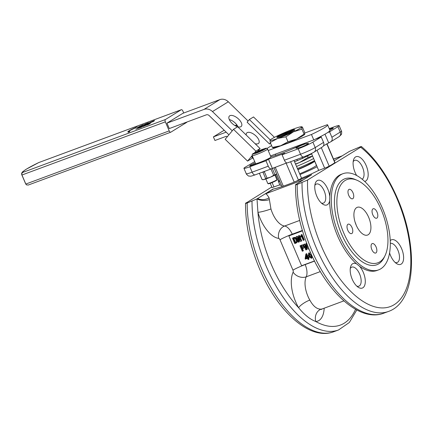<?xml version="1.0" encoding="UTF-8"?>
<svg xmlns="http://www.w3.org/2000/svg" width="433" height="433" viewBox="0 0 433 433"><rect width="100%" height="100%" fill="white"/><g stroke="black" fill="none" stroke-linecap="round" stroke-linejoin="round"><path stroke-width="0.65" d="M356.662 175.511A13.12 6.425 -110.3 0 1 355.087 172.421A13.12 6.425 -110.3 0 1 353.48 160.069A13.12 6.425 -110.3 0 1 366.177 165.563A13.12 6.425 -110.3 0 1 364.667 181.438M362.145 179.224A10.159 4.974 69.7 0 0 362.508 167.235A10.159 4.974 69.7 0 0 354.681 160.362A10.159 4.974 69.7 0 0 353.166 161.758M327.851 189.248A13.12 6.425 -110.3 0 1 329.773 196.582L329.659 200.706A13.12 6.425 -110.3 0 1 322.693 204.105A13.12 6.425 -110.3 0 1 316.756 196.1A13.12 6.425 -110.3 0 1 315.148 183.749A13.12 6.425 -110.3 0 1 327.851 189.248M321.356 203.034A10.159 4.974 69.7 0 0 323.413 203.099A10.159 4.974 69.7 0 0 324.182 190.921A10.159 4.974 69.7 0 0 316.355 184.047A10.159 4.974 69.7 0 0 314.834 185.443M390.252 240.624A13.12 6.425 -110.3 0 1 401.618 248.656A13.12 6.425 -110.3 0 1 403.069 261.51A13.12 6.425 -110.3 0 1 396.466 263.513A13.12 6.425 -110.3 0 1 390.528 255.508A13.12 6.425 -110.3 0 1 389.597 252.975M395.123 262.436A10.159 4.974 69.7 0 0 397.185 262.501A10.159 4.974 69.7 0 0 397.949 250.323A10.159 4.974 69.7 0 0 390.333 243.384M356.608 263.892L359.46 266.187A13.12 6.425 -110.3 0 1 363.292 272.335A13.12 6.425 -110.3 0 1 364.743 285.195A13.12 6.425 -110.3 0 1 358.134 287.198A13.12 6.425 -110.3 0 1 352.197 279.193A13.12 6.425 -110.3 0 1 350.589 266.842A13.12 6.425 -110.3 0 1 356.608 263.892A51.289 25.109 -110.3 0 1 337.507 235.774A51.289 25.109 -110.3 0 1 329.659 200.706M356.797 286.121A10.159 4.974 69.7 0 0 358.854 286.186A10.159 4.974 69.7 0 0 359.617 274.008A10.159 4.974 69.7 0 0 351.796 267.134A10.159 4.974 69.7 0 0 350.275 268.53M384.547 256.596A45.86 22.451 -110.3 0 1 376.742 264.785A45.86 22.451 -110.3 0 1 341.41 233.76A45.86 22.451 -110.3 0 1 344.863 178.78A45.86 22.451 -110.3 0 1 356.115 179.901M308.897 255.513L311.073 257.824L311.17 255.86L309.032 253.532L308.897 255.513M311.262 257.64L309.314 255.259L309.265 253.451M308.383 255.925L308.653 253.007L311.657 255.475L311.441 258.398L308.383 255.925M310.694 252.98L308.653 253.007M255.259 162.895L253.549 163.669A5.916 0.503 -23.1 0 0 249.76 165.817A5.916 0.503 -23.1 0 0 252.699 165.038A5.916 0.503 -23.1 0 0 256.336 163.555M300.599 147.285A5.916 0.503 -23.1 0 0 308.545 143.415A5.916 0.503 -23.1 0 0 308.291 143.377L306.64 143.55A5.916 0.503 -23.1 0 0 300.513 145.769A5.916 0.503 -23.1 0 0 296.004 148.238A5.916 0.503 -23.1 0 0 296.259 148.275L297.909 148.102A5.916 0.503 -23.1 0 0 300.599 147.285M279.29 180.28A25.644 2.192 -23.1 0 0 278.424 181.118L275.686 174.71M270.906 156.843A25.644 2.192 -23.1 0 0 280.692 153.661A25.644 2.192 -23.1 0 0 305.557 142.95M355.553 309.292A89.75 43.939 -110.3 0 1 315.792 321.53C309.92 319.278 304.188 314.667 298.602 307.69A9.862 2.82 150 0 1 309.822 300.08C313.2 306.277 316.956 309.297 321.086 309.151A18.738 9.174 69.7 0 0 322.325 308.881L321.351 309.503M326.942 143.686L334.963 162.494A3.946 0.336 156.9 0 1 334.817 162.673A35.506 3.036 156.9 0 1 329.188 166.153A3.946 0.336 156.9 0 1 324.663 168.166L318.672 170.386A25.644 2.192 -23.1 0 1 301.541 178.179L298.445 180.096A3.946 0.336 156.9 0 1 294.186 182.076A35.506 3.036 -23.1 0 0 311.652 174.726L296.286 184.22C294.981 185.01 295.279 185.091 297.179 184.463L307.571 180.036L360.684 147.215C361.988 146.424 361.69 146.343 359.791 146.971L349.393 151.404L334.227 160.773M307.571 180.036A89.75 43.939 -110.3 0 0 321.243 245.825A89.75 43.939 -110.3 0 0 394.274 304.632A89.75 43.939 -110.3 0 0 397.131 198.931A89.75 43.939 -110.3 0 0 360.684 147.215L361.436 146.56C375.784 158.808 387.822 176.15 397.537 198.579C418.435 246.442 416.248 301.866 388.531 311.43A93.696 45.871 -110.3 0 1 316.35 248.049A93.696 45.871 -110.3 0 1 302.012 182.672M339.12 235.179A51.289 25.109 -110.3 0 1 342.974 173.693A51.289 25.109 -110.3 0 1 382.485 208.381A51.289 25.109 -110.3 0 1 378.626 269.867A51.289 25.109 -110.3 0 1 339.12 235.179M329.773 196.582A51.289 25.109 -110.3 0 1 341.361 174.288L342.974 173.693M311.408 174.872A35.506 3.036 156.9 0 1 288.492 184.296A35.506 3.036 156.9 0 1 273.347 189.042L265.689 193.773C266.403 193.876 267.54 195.24 269.088 197.859L270.955 208.966A18.738 9.174 69.7 0 0 272.449 213.117A18.738 9.174 69.7 0 0 284.568 226.037A11.837 5.797 -110.3 0 1 292.221 234.193L292.34 234.475A9.862 0.844 -23.1 0 0 289.179 235.714L288.871 235.904L301.595 265.732L314.477 260.958M270.955 208.966A9.862 1.18 163.5 0 1 257.938 212.349A28.6 14.002 -110.3 0 0 278.711 238.399A1.97 0.963 69.7 0 1 279.989 239.763L292.946 270.143A1.97 0.963 69.7 0 1 293.125 272.184A28.6 14.002 -110.3 0 0 298.602 307.69A89.75 43.939 -110.3 0 1 271.247 264.357A89.75 43.939 -110.3 0 1 257.938 212.349L256.996 198.909L272.947 189.075A35.506 3.036 -23.1 0 0 283.301 186.114A3.946 0.336 156.9 0 1 281.915 186.423L273.916 167.674M272.947 189.075L273.347 189.042M323.462 145.834L330.2 142.067A3.946 3.426 58.3 0 0 330.736 141.808A3.946 3.426 58.3 0 0 331.884 137.256L329.573 131.832L337.913 126.68A11.837 1.012 -23.1 0 0 339.12 125.624A11.837 1.012 -23.1 0 0 333.237 127.178L329.242 128.655M255.356 174.764A3.946 1.932 -110.3 0 1 255.183 174.845A3.946 1.932 -110.3 0 1 252.141 172.177L268.271 166.196A3.946 1.932 -110.3 0 0 271.312 168.865A3.946 1.932 -110.3 0 0 271.48 168.783L286.776 162.905M282.083 154.798L284.4 160.221L300.529 154.24A11.837 1.012 -23.1 0 0 315.208 147.561A3.946 3.426 -121.7 0 1 314.055 152.113L322.396 146.96A3.946 3.426 -121.7 0 0 323.548 142.408L321.232 136.985L312.891 142.138A11.837 1.012 -23.1 0 1 298.213 148.817L282.083 154.798L284.589 153.25L268.46 159.23L265.959 160.773L268.271 166.196M254.723 161.639L245.159 167.246A11.837 1.012 -23.1 0 0 243.947 168.307A11.837 1.012 -23.1 0 0 249.83 166.754L265.959 160.773M302.445 230.729L292.34 234.475M311.441 258.398L312.458 256.823M301.579 236.353L300.832 237.149L300.578 236.542L301.195 234.843L301.953 234.464L304.28 239.914L303.295 240.385L301.428 236.007L300.832 237.149M299.035 241.998L298.386 242.242L296.075 236.819L296.778 236.553L300.042 239.898L298.364 235.969L298.781 235.709L299.43 235.471L301.747 240.894L300.621 241.414L297.357 238.069L299.035 241.998L299.452 241.744L298.272 238.978M296.075 236.819L297.195 236.299L299.544 238.735M292.481 238.15L293.444 237.793C294.938 237.376 296.01 238.036 296.643 239.763C297.406 241.392 297.114 242.545 295.755 243.216L294.792 243.573L292.481 238.15L293.861 237.533C295.36 237.122 296.426 237.777 297.06 239.509C297.823 241.138 297.531 242.285 296.172 242.956M302.488 230.859L288.871 235.904M300.015 245.825L301.487 245.278C302.45 244.97 303.187 245.332 303.69 246.372C304.09 247.449 303.82 248.185 302.889 248.58L302.072 248.883L302.976 251.005L302.326 251.248L300.015 245.825L301.904 245.024C302.867 244.71 303.603 245.073 304.107 246.117C304.507 247.194 304.242 247.93 303.306 248.32M302.526 248.715L303.392 250.75L302.976 251.005M305.752 246.675L306.932 249.44L305.866 249.938L303.549 244.515L304.675 243.996L307.019 246.431M303.549 244.515L304.258 244.25L307.49 247.606L305.844 243.665L306.688 243.249M305.85 254.057L306.277 253.9L307.858 257.608L308.534 257.359L308.767 257.895L308.085 258.149L308.599 259.351L308.063 259.551L307.549 258.349L305.373 259.156L305.141 258.615L305.85 254.057L306.266 253.798L306.694 253.641L308.274 257.354L308.929 257.11M309.016 257.251L309.184 257.64L308.767 257.895M308.545 257.981L309.016 259.096L308.599 259.351M271.8 186.986L245.522 203.375C245.381 224.391 250.058 246.231 259.556 268.893C277.293 311.175 309.644 341.025 333.697 331.754A93.696 45.871 -110.3 0 1 261.516 268.379A93.696 45.871 -110.3 0 1 247.183 203.001L256.996 198.909A9.862 5.472 -178.3 0 0 269.331 199.597M246.29 202.752C244.986 203.542 245.284 203.624 247.183 203.001M278.424 181.118A25.644 2.192 -23.1 0 0 278.359 181.432L279.902 185.048A25.644 2.192 -23.1 0 0 281.374 185.167M279.794 184.799L273.97 186.959A3.946 0.336 156.9 0 1 272.011 187.473L270.224 183.294M378.626 269.867L377.013 270.468A51.289 25.109 -110.3 0 1 359.46 266.187M296.286 184.22L295.517 184.842C295.376 205.859 300.053 227.698 309.552 250.361C327.288 292.643 359.639 322.488 383.692 313.221A93.696 45.871 -110.3 0 1 311.511 249.846A93.696 45.871 -110.3 0 1 297.179 184.463M278.359 181.432A25.644 2.192 -23.1 0 0 279.837 181.551M301.541 178.179L293.985 160.459M318.672 170.386L311.473 153.509M299.999 174.564A25.644 2.192 -23.1 0 0 317.129 166.77M299.668 173.779A15.783 1.348 -23.1 0 0 316.469 165.227M284.4 160.221A3.946 1.932 69.7 0 0 287.436 162.889L303.565 156.908A3.946 1.932 -110.3 0 1 300.529 154.24L298.213 148.817M329.859 130.1A5.916 0.503 -23.1 0 0 333.307 128.114A5.916 0.503 -23.1 0 0 329.486 129.223M303.663 248.147L302.889 248.58M301.373 246.02L302.229 248.022L302.884 247.779L302.467 248.039L303.035 246.615L301.574 245.944L300.919 246.188L301.812 248.277L302.797 247.882M301.487 245.278L301.904 245.024M303.69 246.372L304.107 246.117M301.812 248.277L302.229 248.022M305.844 243.665L306.705 243.292M306.494 243.422L308.891 248.791M304.258 244.25L304.675 243.996M308.805 248.845L308.096 249.11L304.864 245.755L306.515 249.695M296.616 242.745L295.755 243.216M293.845 238.35L295.604 242.469L295.912 242.356L295.495 242.615C296.448 242.079 296.6 241.213 295.961 240.017C295.544 238.735 294.792 238.193 293.698 238.394L293.39 238.513L295.187 242.729L295.804 242.469M293.444 237.793L293.861 237.533M296.643 239.763L297.06 239.509M295.187 242.729L295.604 242.469M298.364 235.969L299.43 235.471M299.014 235.725L301.33 241.149M296.778 236.553L297.195 236.299M301.195 234.843L301.953 234.464M301.536 234.718L303.863 240.174M307.322 257.808L306.25 255.302L305.736 258.398L307.322 257.808M308.534 257.359L308.935 257.11M307.858 257.608L308.274 257.354M306.277 253.9L306.694 253.641M305.736 258.398L307.284 257.722M306.521 255.935L306.153 258.138M317.421 138.143L316.393 138.782L321.232 136.985M329.573 131.832L327.689 132.53M324.182 308.193A28.6 14.002 -110.3 0 1 315.792 321.53A9.862 8.519 85.5 0 1 321.086 309.151M269.088 197.859A9.862 7.274 -9.6 0 1 257.575 198.568M272.314 168.269L268.46 159.23M328.587 142.663L324.972 134.187M294.299 130.387L293.471 129.97L278.976 135.345A8.985 0.769 -23.1 0 1 281.899 133.862L284.34 132.752A8.985 0.769 -23.1 0 1 292.995 129.543L293.774 129.462A8.985 0.769 -23.1 0 1 293.807 129.472L294.738 130.03M293.471 129.97A8.985 0.769 -23.1 0 0 293.807 129.472M279.133 137.088L278.202 136.547L277.423 136.628A8.985 0.769 -23.1 0 1 277.337 136.498A8.985 0.769 -23.1 0 1 277.726 136.119L292.215 130.744L293.033 131.15M278.202 136.547A8.985 0.769 -23.1 0 0 286.857 133.337L289.298 132.227A8.985 0.769 -23.1 0 0 292.215 130.744M291.658 131.881L289.298 132.227M286.857 133.337L285.017 134.896M277.423 136.628L276.947 137.542M297.904 169.644A15.68 1.342 -23.1 0 0 314.607 161.087A15.68 1.342 -23.1 0 0 314.358 160.973M311.879 162.353A12.725 1.088 156.9 0 1 297.801 169.406M296.54 166.451A21.926 1.873 -23.1 0 0 313.627 158.559A21.926 1.873 156.9 0 1 296.535 166.44M314.515 160.648A21.926 1.873 156.9 0 1 297.433 168.54A21.926 1.873 -23.1 0 0 314.52 160.659M295.495 164.004L299.533 162.516L308.144 157.433L312.539 156.015A17.223 1.472 156.9 0 1 312.312 156.167A17.223 1.472 156.9 0 1 299.533 162.516A17.223 1.472 156.9 0 1 295.577 164.188M307.484 155.885L308.144 157.433M311.636 153.894L302.635 158.375L294.543 161.769M311.403 154.099L311.208 153.639M306.266 156.437L306.055 155.94M302.635 158.375L302.223 157.406M297.368 160.486L296.892 159.382M277.071 137.153A9.786 0.834 -23.1 0 0 276.849 137.477A9.786 0.834 -23.1 0 0 281.152 136.406A9.786 0.834 -23.1 0 0 290.397 132.503A9.786 0.834 -23.1 0 0 294.851 129.803A9.786 0.834 -23.1 0 0 294.343 129.748M301.947 129.142L293.422 131.843L285.867 136.823L287.983 141.775L296.508 139.074L304.063 134.095L304.783 134.214L304.529 132.054L302.418 127.096L301.698 126.983L301.947 129.142L304.063 134.095M273.093 147.534L272.373 147.415L280.66 145.737A17.223 1.472 156.9 0 0 296.508 139.074A17.223 1.472 156.9 0 0 304.61 134.479L304.783 134.214M270.257 142.462L270.008 140.303A17.223 1.472 156.9 0 1 270.176 140.032A17.223 1.472 156.9 0 1 278.284 135.437A17.223 1.472 156.9 0 1 294.126 128.78A17.223 1.472 156.9 0 1 301.314 126.75L301.898 126.766L301.698 126.983A17.223 1.472 156.9 0 1 293.422 131.843A17.223 1.472 156.9 0 1 277.575 138.506L270.257 142.462L272.373 147.415M285.867 136.823L277.575 138.506A17.223 1.472 156.9 0 1 270.008 140.303L270.176 140.032M272.893 147.745L273.472 147.761A17.223 1.472 156.9 0 0 280.66 145.737L287.983 141.775M301.314 126.75A17.223 1.472 156.9 0 1 301.698 126.983M276.893 179.717L276.682 180.231A4.536 0.39 156.9 0 1 271.74 182.715A4.536 0.39 156.9 0 1 268.368 183.776L267.854 183.576A4.931 0.422 -23.1 0 0 271.518 182.417A4.931 0.422 -23.1 0 0 276.893 179.717A4.931 0.422 -23.1 0 0 276.893 179.679L274.939 175.1M267.594 149.082L270.971 156.99A8.384 0.714 156.9 0 1 261.835 161.65A8.384 0.714 156.9 0 1 255.546 163.571L252.174 155.664A8.384 0.714 156.9 0 0 258.458 153.742A8.384 0.714 156.9 0 0 267.594 149.082C265.553 147.902 268.233 147.518 260.639 150.062C250.361 154.9 252.596 153.423 252.174 155.664M256.222 152.313L263.356 149.428L262.582 150.175L258.625 151.983L255.448 153.055L256.222 152.313L256.401 152.735M265.867 178.97L267.821 183.549A4.931 0.422 -23.1 0 0 267.854 183.576M260.455 151.149L260.179 150.5M267.058 178.142A8.671 0.742 156.9 0 1 266.355 178.401A8.671 0.742 156.9 0 1 265.689 178.645L262.961 172.242A8.671 0.742 -23.1 0 0 263.621 171.998A8.671 0.742 -23.1 0 0 264.325 171.733L267.058 178.142L270.533 177.14A7.891 0.677 -23.1 0 0 276.649 174.158A7.891 0.677 156.9 0 0 276.676 174.142M259.427 173.27L262.122 179.592L263.058 179.706A7.891 0.677 -23.1 0 0 264.081 179.533A7.891 0.677 -23.1 0 0 266.863 178.613A7.891 0.677 -23.1 0 0 270.533 177.14L273.661 175.316L270.966 168.994M259.383 173.287L262.046 179.538A8.671 0.742 156.9 0 0 262.122 179.592L264.081 179.533L265.689 178.645M262.961 172.242L262.376 172.177M265.164 171.143L264.325 171.733M272.238 168.318L274.955 174.688L276.649 174.158M274.955 174.688A8.671 0.742 156.9 0 1 273.661 175.316M347.932 224.278A5.028 2.463 -110.3 0 1 348.148 224.17A5.028 2.463 -110.3 0 1 352.116 227.801A5.028 2.463 -110.3 0 1 351.861 233.501A5.028 2.463 -110.3 0 1 351.645 233.604A5.028 2.463 -110.3 0 1 347.672 229.972A5.028 2.463 -110.3 0 1 347.932 224.278M371.839 249.614A5.028 2.463 -110.3 0 1 372.223 243.59A5.028 2.463 -110.3 0 1 376.098 246.994A5.028 2.463 -110.3 0 1 375.72 253.024A5.028 2.463 -110.3 0 1 371.839 249.614M376.899 218.086A5.028 2.463 -110.3 0 1 376.683 218.194A5.028 2.463 -110.3 0 1 372.71 214.562A5.028 2.463 -110.3 0 1 372.97 208.863A5.028 2.463 -110.3 0 1 373.186 208.76A5.028 2.463 -110.3 0 1 377.154 212.392A5.028 2.463 -110.3 0 1 376.899 218.086M352.987 192.75A5.028 2.463 -110.3 0 1 352.608 198.774A5.028 2.463 -110.3 0 1 348.733 195.37A5.028 2.463 -110.3 0 1 349.112 189.34A5.028 2.463 -110.3 0 1 352.987 192.75M343.634 232.743A44.383 21.731 -110.3 0 1 338.049 191.602A44.383 21.731 -110.3 0 1 357.003 180.258A44.383 21.731 -110.3 0 1 381.192 209.621A44.383 21.731 -110.3 0 1 384.986 255.746A44.383 21.731 -110.3 0 1 343.634 232.743M355.12 222.232A14.792 7.242 -110.3 0 1 355.168 222.335A14.792 7.242 -110.3 0 1 356.202 225.138M368.672 217.328A14.792 7.242 -110.3 0 1 367.557 235.054A14.792 7.242 -110.3 0 1 356.153 225.036A14.792 7.242 -110.3 0 1 357.274 207.31A14.792 7.242 -110.3 0 1 368.672 217.328M355.228 222.567A15.166 7.426 -110.3 0 1 356.061 224.814M237.717 126.788A7.891 3.767 39.9 0 0 240.943 126.674A7.891 3.767 39.9 0 0 241.398 126.284A7.891 3.767 39.9 0 0 238.231 118.739A7.891 3.767 39.9 0 0 229.744 115.773A7.891 3.767 39.9 0 0 229.29 116.163A7.891 3.767 39.9 0 0 230.686 121.825A7.891 3.767 39.9 0 0 237.636 126.766M255.075 143.686A7.891 3.767 39.9 0 0 258.306 143.572A7.891 3.767 39.9 0 0 258.761 143.182A7.891 3.767 39.9 0 0 255.589 135.637A7.891 3.767 39.9 0 0 247.102 132.671A7.891 3.767 39.9 0 0 246.653 133.061A7.891 3.767 39.9 0 0 246.236 135.085M313.768 139.908A31.56 2.695 -23.1 0 0 326.731 133.142A31.56 2.695 -23.1 0 0 329.957 130.328L327.646 124.904A31.56 2.695 156.9 0 1 324.414 127.719A31.56 2.695 156.9 0 1 311.451 134.484L313.768 139.908L270.522 155.94M229.295 119.557A7.891 3.767 -140.1 0 1 238.058 126.88M228.916 134.809L209.139 115.557A2.961 2.566 -121.7 0 0 206.314 114.837L169.271 128.569L166.959 123.145L204.003 109.414A8.877 7.702 58.3 0 1 212.473 111.568L232.25 130.82M166.959 123.145L182.802 113.354L219.845 99.622A8.877 7.702 58.3 0 1 228.315 101.777L248.093 121.029M304.724 133.061L327.299 124.693A31.56 2.695 156.9 0 1 327.646 124.904M253.473 158.711L251.762 157.044M268.206 150.516L311.451 134.484M271.599 145.607L267.004 148.443M252.423 156.248L251.871 157.152M252.152 155.609L247.562 161.098L225.165 139.296L233.501 129.321L255.903 151.128L254.409 152.914M274.462 137.348L253.516 116.953L249.343 119.53L247.124 122.193L269.521 143.994L270.441 142.895M226.178 132.146A2.961 2.566 -121.7 0 0 226.15 132.157L213.404 136.877L214.947 140.492L225.674 136.519A2.961 2.566 58.3 0 1 227.455 136.557M224.197 130.214L213.404 136.877M234.989 125.581L236.873 124.883M252.683 157.937L247.562 161.098M233.501 129.321L237.668 126.745L260.071 148.551L257.603 151.361M270.62 143.318L269.521 143.994M255.903 151.128L260.071 148.551M270.289 139.919L249.343 119.53M147.133 123.519C149.466 122.355 146.879 123.351 145.618 124.082C143.28 125.245 145.894 124.239 147.133 123.519L148.216 122.885M146.11 124.076C142.89 125.554 144.654 124.379 146.673 123.502C149.915 122.019 148.124 123.199 146.11 124.076L144.249 125.029L146.186 124.255C148.205 123.378 149.997 122.203 146.749 123.686M148.773 124.022C151.106 122.858 148.519 123.854 147.258 124.585C144.925 125.749 147.534 124.742 148.773 124.022L149.856 123.394M147.75 124.58C144.53 126.057 146.294 124.888 148.313 124.006C151.561 122.528 149.764 123.703 147.75 124.58L145.813 125.353L147.826 124.764C149.845 123.881 151.637 122.707 148.389 124.19M143.182 124.948L141.878 125.57M140.59 126.236L139.951 126.566M138.224 127.042L143.231 124.704L139.854 126.68L137.667 127.491L138.538 126.929M142.782 125.305L146.262 123.697M144.968 124.293L141.921 125.678M146.219 123.589L140.801 126.344M165.417 119.53L181.259 109.738L38.759 162.564A36.296 3.101 -23.1 0 0 22.917 172.356L165.417 119.53A1.97 0.963 69.7 0 0 165.352 121.857L169.206 130.896A1.97 0.963 69.7 0 0 170.726 132.227A1.97 0.963 69.7 0 0 170.813 132.184L186.661 122.393A1.97 0.963 69.7 0 0 186.932 122.025M128.19 132.07A10.257 0.877 156.9 0 1 127.941 131.995L127.859 131.811A10.257 0.877 156.9 0 1 135.572 127.578L135.567 127.583M128.325 131.719A9.862 0.844 156.9 0 1 135.67 127.789L137.153 126.923L135.54 127.524M135.67 127.789L135.589 127.611A9.862 0.844 156.9 0 0 128.222 131.659A9.862 0.844 156.9 0 0 129.034 131.659L129.646 131.361L129.808 131.692L128.195 132.287L128.725 131.811A10.257 0.877 156.9 0 1 127.859 131.811M145.818 125.337L144.687 125.922M144.395 125.879L142.506 126.56L147.967 124.06L143.269 126.528M140.406 127.237L144.871 125.207L141.369 126.999M142.522 126.593L141.591 127.075M141.494 127.188L139.307 127.995L140.178 127.432M139.242 127.843L138.544 128.2M136.639 128.774L141.699 126.382L138.441 128.314L137.645 128.401L138.652 127.686L136.687 128.736M137.656 128.422L136.823 128.855M136.714 128.958L135.773 129.099M150.43 122.517L153.098 121.337C154.619 120.515 154.343 120.569 152.254 121.489L152.194 121.5C154.624 120.412 155.155 120.26 153.791 121.051L150.922 122.355M153.32 121.218L152.194 121.5M149.585 122.663L152.503 121.359M152.421 121.527L150.879 122.263M149.645 122.907L149.19 123.14M152.47 121.278L149.093 123.259L147.788 123.529L150.971 121.938M165.352 121.857L21.959 175.013A38.266 3.269 156.9 0 1 21.823 174.862C21.331 173.595 21.774 172.437 23.155 171.387L26.256 169.206L38.759 162.559L181.346 109.701A1.97 0.963 69.7 0 1 182.867 111.032L183.711 113.018M22.917 172.356C21.937 172.902 21.618 173.785 21.959 175.013L25.812 184.052L169.206 130.896M28.313 185.01L26.489 184.886L25.812 184.052A38.266 3.269 -23.1 0 1 25.677 183.901L21.823 174.862M129.732 131.508L128.119 132.108M135.621 127.67L137.153 126.923M148.313 124.006L150.365 123.41M147.258 124.585L146.181 125.207M146.841 124.525L146.571 124.666M145.32 125.316L143.031 126.349L145.32 125.316M141.412 127.004L139.231 127.816M144.746 125.272L144.129 125.532M141.504 126.712L141.813 126.598M140.146 127.351L139.87 127.551M138.365 128.136L137.645 128.401M149.845 122.988L153.867 121.229M154.229 120.677L152.335 121.673M149.012 123.075L147.788 123.529M151.241 121.797L149.136 122.875M146.673 123.502L148.725 122.902M145.618 124.082L144.541 124.699M141.872 125.565L142.69 125.121M139.772 126.501L137.591 127.313M139.864 126.209L140.173 126.095M299.69 220.429L284.568 226.037A9.862 8.335 97.1 0 0 278.711 238.399M320.328 271.594L306.228 276.822A18.738 9.174 69.7 0 0 307.89 296.204A18.738 9.174 69.7 0 0 309.822 300.08M356.808 309.979L349.317 322.515L338.536 329.962A93.696 45.871 -110.3 0 1 266.355 266.582A93.696 45.871 -110.3 0 1 252.017 201.204M275.226 167.187L283.301 186.114M323.548 142.408L315.208 147.561L312.891 142.138M271.312 168.865L255.183 174.845C249.089 176.913 250.934 176.014 249.035 176.063C248.796 176.626 245.592 173.53 246.263 173.73A11.837 1.012 -23.1 0 0 252.141 172.177L249.83 166.754M302.358 230.437L292.221 234.193A9.862 0.844 156.9 0 0 279.989 239.763M305.119 264.428L305.184 264.579A11.837 5.797 -110.3 0 1 306.228 276.822A9.862 7.762 -154.6 0 1 293.125 272.184M314.553 261.104L305.184 264.579A9.862 0.844 156.9 0 0 292.946 270.143M321.291 147.642L329.188 166.153M334.817 162.673L326.763 143.794M294.186 182.076L286.11 163.154M303.511 179.755L265.689 193.773A9.862 8.557 58.3 0 1 264.969 194M341.843 156.069L333.534 159.149M331.884 137.256L340.224 132.103L337.913 126.68M341.437 131.047C341.751 130.42 341.778 134.874 341.204 134.658L339.071 136.655A3.946 3.426 -121.7 0 0 340.224 132.103A11.837 1.012 -23.1 0 0 341.437 131.047L339.12 125.624M272.097 182.569L273.97 186.959M290.603 161.715L298.445 180.096M324.663 168.166L317.032 150.273M303.739 156.827A3.946 1.932 -110.3 0 1 303.565 156.908C307.841 155.285 311.338 153.688 314.055 152.113M307.024 144.46L306.64 143.55M253.933 164.567L253.549 163.669M258.187 152.411A7.15 0.612 -23.1 0 0 265.873 148.627A7.15 0.612 -23.1 0 0 260.617 150.078A7.15 0.612 -23.1 0 0 252.932 153.856A7.15 0.612 -23.1 0 0 258.187 152.411M219.845 99.622L204.003 109.414M228.315 101.777L212.473 111.568M237.192 125.332L235.947 126.1M343.899 300.881L322.325 308.881M388.531 311.43L383.692 313.221M338.536 329.962L333.697 331.754M342.232 155.826L333.502 159.063M246.263 173.73L243.947 168.307M339.071 136.655L330.736 141.808M277.337 136.498L277.077 137.137M314.607 161.087L316.426 165.357M310.807 163.246L314.591 160.822M357.003 180.258L355.206 179.489M384.986 255.746L384.125 257.5M275.307 154.164L275.826 155.382M28.14 185.086L170.726 132.227M26.489 184.886L25.677 183.901"/></g></svg>

